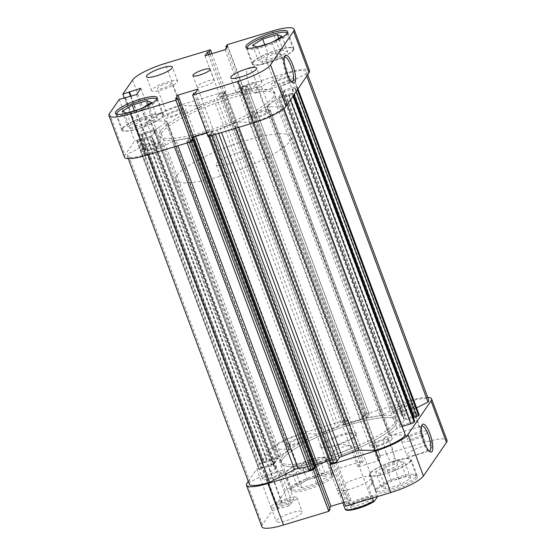 <?xml version="1.0" encoding="UTF-8"?>
<svg xmlns="http://www.w3.org/2000/svg" width="556" height="556" viewBox="0 0 556 556"><rect width="100%" height="100%" fill="white"/><g stroke="black" fill="none" stroke-linecap="round" stroke-linejoin="round"><path stroke-width="0.42" stroke-dasharray="2.78 2.08" d="M288.793 449.262L166.772 121.166A3.072 0.646 159.6 0 1 167.224 121.326A3.072 0.646 159.6 0 1 167.168 121.542A3.072 0.646 159.6 0 1 166.585 122.042L288.606 450.138A3.072 0.646 -20.4 0 0 289.19 449.637A3.072 0.646 -20.4 0 0 289.245 449.422A3.072 0.646 -20.4 0 0 288.793 449.262L272.676 449.053A26.118 5.47 159.6 0 1 302.999 433.687L319.116 433.902A3.072 0.646 -20.4 0 0 322.285 433.068A69.139 14.484 159.6 0 1 335.984 427.731A3.072 0.646 -20.4 0 0 338.673 426.237L216.652 98.141A3.072 0.646 159.6 0 1 213.963 99.635L335.984 427.731M276.193 468.208L154.179 140.112A3.072 0.646 159.6 0 1 154.269 140.209A3.072 0.646 159.6 0 1 154.214 140.425A3.072 0.646 159.6 0 1 152.956 141.3L274.97 469.396A3.072 0.646 -20.4 0 0 276.228 468.52A3.072 0.646 -20.4 0 0 276.283 468.305A3.072 0.646 -20.4 0 0 276.193 468.208A69.139 14.484 159.6 0 1 274.205 466.15A69.139 14.484 159.6 0 1 274.08 465.713A3.072 0.646 -20.4 0 0 274.073 465.692A3.072 0.646 -20.4 0 0 271.801 465.879L149.779 137.784A3.072 0.646 159.6 0 1 152.059 137.596A3.072 0.646 159.6 0 1 152.059 137.617L274.08 465.713M293.061 77.632A11.829 2.481 159.6 0 1 281.44 83.817A11.829 2.481 159.6 0 1 271.099 85.047A11.829 2.481 159.6 0 1 271.307 84.213A11.829 2.481 159.6 0 1 282.928 78.028A11.829 2.481 159.6 0 1 293.269 76.797A11.829 2.481 159.6 0 1 293.061 77.632M415.075 405.727A11.829 2.481 159.6 0 1 403.454 411.913A11.829 2.481 159.6 0 1 393.113 413.143A11.829 2.481 159.6 0 1 393.328 412.309A11.829 2.481 159.6 0 1 404.949 406.123A11.829 2.481 159.6 0 1 415.29 404.893A11.829 2.481 159.6 0 1 415.075 405.727M270.001 111.221A11.829 2.481 159.6 0 1 258.387 117.406A11.829 2.481 159.6 0 1 248.039 118.636A11.829 2.481 159.6 0 1 248.254 117.802A11.829 2.481 159.6 0 1 259.874 111.617A11.829 2.481 159.6 0 1 270.216 110.387A11.829 2.481 159.6 0 1 270.001 111.221M392.022 439.316A11.829 2.481 159.6 0 1 380.401 445.502A11.829 2.481 159.6 0 1 370.06 446.732A11.829 2.481 159.6 0 1 370.275 445.898A11.829 2.481 159.6 0 1 381.889 439.713A11.829 2.481 159.6 0 1 392.237 438.482A11.829 2.481 159.6 0 1 392.022 439.316M162.672 143.691A11.829 2.481 159.6 0 1 151.051 149.877A11.829 2.481 159.6 0 1 140.71 151.107A11.829 2.481 159.6 0 1 140.925 150.273A11.829 2.481 159.6 0 1 152.546 144.087A11.829 2.481 159.6 0 1 162.887 142.857A11.829 2.481 159.6 0 1 162.672 143.691M284.693 471.787A11.829 2.481 159.6 0 1 273.072 477.972A11.829 2.481 159.6 0 1 262.731 479.202A11.829 2.481 159.6 0 1 262.939 478.368A11.829 2.481 159.6 0 1 274.56 472.183A11.829 2.481 159.6 0 1 284.901 470.953A11.829 2.481 159.6 0 1 284.693 471.787M185.725 110.102A11.829 2.481 159.6 0 1 174.111 116.287A11.829 2.481 159.6 0 1 163.763 117.518A11.829 2.481 159.6 0 1 163.978 116.684A11.829 2.481 159.6 0 1 175.599 110.498A11.829 2.481 159.6 0 1 185.94 109.268A11.829 2.481 159.6 0 1 185.725 110.102M307.746 438.197A11.829 2.481 159.6 0 1 296.126 444.383A11.829 2.481 159.6 0 1 285.784 445.613A11.829 2.481 159.6 0 1 285.999 444.779A11.829 2.481 159.6 0 1 297.613 438.594A11.829 2.481 159.6 0 1 307.961 437.363A11.829 2.481 159.6 0 1 307.746 438.197M273.482 96.862A61.459 12.871 159.6 0 1 213.129 128.978A61.459 12.871 159.6 0 1 159.384 135.372A61.459 12.871 159.6 0 1 160.503 131.042A61.459 12.871 159.6 0 1 220.857 98.926A61.459 12.871 159.6 0 1 274.594 92.532A61.459 12.871 159.6 0 1 273.482 96.862A61.459 12.871 -20.4 0 0 274.594 92.532A61.459 12.871 -20.4 0 0 220.857 98.926A61.459 12.871 -20.4 0 0 160.503 131.042A61.459 12.871 -20.4 0 0 159.384 135.372A61.459 12.871 -20.4 0 0 213.129 128.978A61.459 12.871 -20.4 0 0 273.482 96.862M395.497 424.958A61.459 12.871 159.6 0 1 335.143 457.074A61.459 12.871 159.6 0 1 281.405 463.468A61.459 12.871 159.6 0 1 282.517 459.138A61.459 12.871 159.6 0 1 342.871 427.022A61.459 12.871 159.6 0 1 396.616 420.628A61.459 12.871 159.6 0 1 395.497 424.958A61.459 12.871 159.6 0 1 335.143 457.074A61.459 12.871 159.6 0 1 281.405 463.468A61.459 12.871 159.6 0 1 282.517 459.138A61.459 12.871 159.6 0 1 342.871 427.022A61.459 12.871 159.6 0 1 396.616 420.628A61.459 12.871 159.6 0 1 395.497 424.958M402.148 426.452L400.153 427.05A3.072 0.646 -20.4 0 0 396.97 428.537A69.139 14.484 159.6 0 1 389.415 433.958A3.072 0.646 -20.4 0 0 388.776 434.674A3.072 0.646 -20.4 0 0 389.228 434.834L267.207 106.738L283.324 106.947A26.118 5.47 159.6 0 1 283.136 107.245A26.118 5.47 159.6 0 1 253.001 122.313L236.884 122.098L238.816 127.31M253.237 122.945L253.001 122.313M362.283 418.897L240.268 90.802L238.552 91.671L360.566 419.766L362.283 418.897L364.131 416.201L362.512 416.694L363.089 415.853L366.995 414.324A3.072 0.646 159.6 0 1 369.267 414.137A3.072 0.646 159.6 0 1 369.212 414.352L366.918 417.695A3.072 0.646 -20.4 0 0 366.863 417.91A3.072 0.646 -20.4 0 0 368.433 417.91A69.139 14.484 159.6 0 1 380.054 415.596A3.072 0.646 -20.4 0 0 383.445 414.442L261.424 86.347L286.361 73.712A26.118 5.47 159.6 0 1 306.669 71.821A26.118 5.47 159.6 0 1 306.189 73.663A26.118 5.47 159.6 0 1 305.96 73.976L281.03 86.604L403.044 414.7A3.072 0.646 -20.4 0 0 401.731 415.791A3.072 0.646 -20.4 0 0 401.821 415.888A69.139 14.484 159.6 0 1 403.816 417.945A69.139 14.484 159.6 0 1 403.941 418.383A3.072 0.646 -20.4 0 0 403.941 418.404A3.072 0.646 -20.4 0 0 406.221 418.216L284.199 90.121A3.072 0.646 159.6 0 1 281.927 90.308A3.072 0.646 159.6 0 1 281.92 90.287L403.941 418.383L281.927 90.308M306.752 76.102L305.96 73.976M401.821 415.888L279.807 87.792A69.139 14.484 159.6 0 1 281.795 89.85A69.139 14.484 159.6 0 1 281.92 90.287M235.695 128.255L233.715 122.932A69.139 14.484 159.6 0 1 220.016 128.269L221.601 132.516M154.179 140.112A69.139 14.484 159.6 0 1 152.184 138.055A69.139 14.484 159.6 0 1 152.059 137.617L274.073 465.692M322.285 433.068L200.271 104.973A69.139 14.484 159.6 0 1 213.963 99.635M414.241 417.382L414.588 416.875L414.102 417.021M413.261 417.278L404.261 420.35L282.24 92.254L283.956 91.386L405.977 419.481M400.862 425.298L401.967 425.312L279.953 97.217L278.841 97.203L400.862 425.298L404.261 420.35M401.967 425.312L414.658 421.226M389.228 434.834L405.345 435.042M330.299 463.69L330.903 462.745L332.523 462.251L334.406 459.451L333.266 459.541L211.245 131.445L212.385 131.355L334.378 459.555M329.208 460.771L333.266 459.541M315.057 466.185L313.883 467.895L315.509 467.401M308.754 469.959A3.072 0.646 159.6 0 1 308.809 469.744L311.103 466.401A3.072 0.646 -20.4 0 0 311.158 466.185A3.072 0.646 -20.4 0 0 309.588 466.185A69.139 14.484 159.6 0 1 307.524 466.651M249.331 484.179A26.118 5.47 159.6 0 1 250.04 482.024L274.97 469.396M137.36 140.3L259.381 468.395L261.098 467.526L139.076 139.431L136.894 140.988A3.072 0.646 -20.4 0 0 136.839 141.203A3.072 0.646 -20.4 0 0 139.111 141.016L261.125 469.111L271.801 465.879M261.125 469.111A3.072 0.646 159.6 0 1 258.853 469.299A3.072 0.646 159.6 0 1 258.908 469.083L136.894 140.988M259.381 468.395L258.908 469.083M261.098 467.526L263.78 466.713L263.426 467.221L273.76 463.746L151.739 135.65L150.023 136.519L272.044 464.614M277.159 458.797L276.047 458.783L154.033 130.688L155.166 130.597L277.159 458.797L273.76 463.746M276.047 458.783L264.399 462.71L263.266 462.8L263.759 462.008A3.072 0.646 159.6 0 1 267.193 460.271L277.868 457.046A3.072 0.646 -20.4 0 0 281.051 455.559A69.139 14.484 159.6 0 1 288.606 450.138M224.568 92.4L346.583 420.496L347.695 420.51L225.701 92.31L222.379 93.06A3.072 0.646 -20.4 0 0 218.946 94.805L340.967 422.901L338.673 426.237M340.967 422.901A3.072 0.646 159.6 0 1 344.393 421.156L222.379 93.06M346.583 420.496L344.393 421.156M347.695 420.51L347.118 421.351L345.491 421.844L343.615 424.645L344.755 424.555L222.734 96.459L221.622 96.445L343.643 424.541M360.566 419.766L344.755 424.555M383.445 414.442L408.375 401.807A26.118 5.47 159.6 0 1 428.683 399.917M416.576 407.847L403.044 414.7M296.084 91.643L294.902 88.473L297.092 86.917A3.072 0.646 -20.4 0 0 297.147 86.701A3.072 0.646 -20.4 0 0 294.875 86.889L416.889 414.984L406.221 418.216M416.889 414.984A3.072 0.646 159.6 0 1 419.161 414.797M294.902 88.473L283.956 91.386M294.875 86.889L284.199 90.121M279.807 87.792A3.072 0.646 159.6 0 1 279.717 87.695A3.072 0.646 159.6 0 1 281.03 86.604M261.424 86.347A3.072 0.646 159.6 0 1 258.033 87.501L380.054 415.596M368.433 417.91L246.412 89.815A69.139 14.484 159.6 0 1 258.033 87.501M246.412 89.815A3.072 0.646 159.6 0 1 244.842 89.815A3.072 0.646 159.6 0 1 244.897 89.599L366.918 417.695M369.212 414.352L247.191 86.256L244.897 89.599M247.191 86.256A3.072 0.646 -20.4 0 0 247.246 86.041A3.072 0.646 -20.4 0 0 244.974 86.229L366.995 414.324M364.805 414.984L242.784 86.889L244.974 86.229M242.784 86.889L241.068 87.758L363.089 415.853M240.268 90.802L242.117 88.105L240.491 88.599L241.068 87.758M238.552 91.671L222.734 96.459M225.673 92.414L225.097 93.255L223.477 93.749L221.622 96.445M218.946 94.805L216.652 98.141M200.271 104.973A3.072 0.646 159.6 0 1 197.102 105.807L319.116 433.902M166.772 121.166L150.655 120.958A26.118 5.47 159.6 0 1 180.985 105.591L197.102 105.807M281.051 455.559L159.03 127.463A69.139 14.484 159.6 0 1 166.585 122.042M159.03 127.463A3.072 0.646 159.6 0 1 155.847 128.95L277.868 457.046M267.193 460.271L145.179 132.175L155.847 128.95M145.179 132.175A3.072 0.646 -20.4 0 0 141.745 133.913L263.759 462.008M263.294 462.696L141.273 134.601L141.745 133.913M141.273 134.601L142.385 134.615L264.399 462.71M154.033 130.688L142.385 134.615M155.138 130.702L151.739 135.65M139.076 139.431L150.023 136.519M139.111 141.016L149.779 137.784M174.494 146.77L172.555 141.558L147.625 154.193A26.118 5.47 159.6 0 1 127.317 156.083A26.118 5.47 159.6 0 1 128.019 153.929L152.956 141.3M172.555 141.558A3.072 0.646 159.6 0 1 175.946 140.404L177.927 145.728M309.588 466.185L187.567 138.09A69.139 14.484 159.6 0 1 175.946 140.404M187.567 138.09A3.072 0.646 159.6 0 1 189.137 138.09A3.072 0.646 159.6 0 1 189.082 138.305L311.103 466.401M308.809 469.744L186.788 141.648L189.082 138.305M186.788 141.648A3.072 0.646 -20.4 0 0 186.733 141.863A3.072 0.646 -20.4 0 0 189.005 141.676L189.242 142.308M191.396 141.551L191.195 141.016L189.005 141.676M191.195 141.016L191.959 140.737M192.383 139.035L191.869 139.799L192.584 139.577M206.686 132.828L211.245 131.445M330.327 463.586L208.305 135.49L208.882 134.649L210.509 134.156L212.357 131.459M208.305 135.49L211.607 134.844A3.072 0.646 -20.4 0 0 215.033 133.099L217.326 129.763A3.072 0.646 159.6 0 1 220.016 128.269M233.715 122.932A3.072 0.646 159.6 0 1 236.884 122.098M267.207 106.738A3.072 0.646 159.6 0 1 266.755 106.578A3.072 0.646 159.6 0 1 267.394 105.862L389.415 433.958M396.97 428.537L274.949 100.441A69.139 14.484 159.6 0 1 267.394 105.862M274.949 100.441A3.072 0.646 159.6 0 1 278.132 98.954L400.153 427.05M290.378 99.955L288.807 95.729L278.132 98.954M288.807 95.729A3.072 0.646 -20.4 0 0 292.241 93.992L293.026 96.105M293.492 95.417L292.706 93.304L292.241 93.992M292.706 93.304L291.601 93.29L413.615 421.385M279.953 97.217L291.601 93.29M278.841 97.203L282.24 92.254M302.999 433.687L180.985 105.591M272.676 449.053L150.655 120.958M408.375 401.807L286.361 73.712M283.921 108.538L283.324 106.947M147.861 154.825L147.625 154.193M250.04 482.024L128.019 153.929M223.477 93.749L345.491 421.844M225.097 93.255L347.118 421.351M242.117 88.105L364.131 416.201M240.491 88.599L362.512 416.694M141.412 139.125L263.426 467.221M141.759 138.618L263.78 466.713M145.415 133.294L267.436 461.39M145.067 133.801L267.082 461.897M210.509 134.156L332.523 462.251M208.882 134.649L330.903 462.745M191.869 139.799L313.883 467.895M292.574 88.779L414.588 416.875M292.22 89.287L294.152 94.464M288.564 94.61L410.585 422.706M288.918 94.103L410.933 422.199M364.152 499.858A11.982 2.509 -20.4 0 0 350.627 506.877A11.982 2.509 -20.4 0 0 359.426 506.752A11.982 2.509 -20.4 0 0 372.576 498.718A11.982 2.509 -20.4 0 0 364.152 499.858M359.204 504.897A10.446 2.189 159.6 0 1 351.475 505.536A10.446 2.189 159.6 0 1 351.538 505.015A10.446 2.189 159.6 0 1 363.325 498.892A10.446 2.189 159.6 0 1 370.664 497.898A10.446 2.189 159.6 0 1 371.06 498.252A10.446 2.189 159.6 0 1 359.204 504.897M339.827 452.799A10.446 2.189 159.6 0 1 332.099 453.432A10.446 2.189 159.6 0 1 332.467 452.466A10.446 2.189 159.6 0 1 343.949 446.788A10.446 2.189 159.6 0 1 350.766 445.662A10.446 2.189 159.6 0 1 351.684 446.148A10.446 2.189 159.6 0 1 339.827 452.799M161.289 133.155A61.459 12.871 159.6 0 1 221.642 101.032A61.459 12.871 159.6 0 1 275.38 94.645A61.459 12.871 159.6 0 1 274.268 98.975A61.459 12.871 159.6 0 1 213.914 131.091A61.459 12.871 159.6 0 1 160.177 137.485A61.459 12.871 159.6 0 1 161.289 133.155A61.459 12.871 -20.4 0 0 160.177 137.485A61.459 12.871 -20.4 0 0 213.914 131.091A61.459 12.871 -20.4 0 0 274.268 98.975A61.459 12.871 -20.4 0 0 275.38 94.645A61.459 12.871 -20.4 0 0 221.642 101.032A61.459 12.871 -20.4 0 0 161.289 133.155M176.996 175.397A61.459 12.871 159.6 0 1 237.349 143.281A61.459 12.871 159.6 0 1 291.094 136.887A61.459 12.871 159.6 0 1 289.975 141.217A61.459 12.871 159.6 0 1 229.621 173.34A61.459 12.871 159.6 0 1 175.884 179.734A61.459 12.871 159.6 0 1 176.996 175.397M216.541 163.436A18.438 3.864 159.6 0 1 234.646 153.797A18.438 3.864 159.6 0 1 250.77 151.878A18.438 3.864 159.6 0 1 250.436 153.185A18.438 3.864 159.6 0 1 232.325 162.818A18.438 3.864 159.6 0 1 216.208 164.736A18.438 3.864 159.6 0 1 216.541 163.436M372.464 498.1L368.558 487.598L372.979 482.684L373.417 481.67L372.583 481.732L377.607 495.25A18.438 3.864 -20.4 0 0 349.363 503.799L344.338 490.281C341.592 490.99 339.841 491.879 339.084 492.936L338.854 494.52L340.314 496.14L342.753 502.707M346.006 509.991L349.328 505.154A17.514 3.67 159.6 0 1 365.25 498.266A17.514 3.67 159.6 0 1 377.573 496.612L377.607 495.25M349.328 505.154L349.363 503.799M368.558 487.598L372.583 481.732M340.314 496.14L344.338 490.281M287.299 33.061A21.51 4.504 159.6 0 1 287.417 33.297A21.51 4.504 159.6 0 1 287.028 34.813A21.51 4.504 159.6 0 1 265.907 46.051A21.51 4.504 159.6 0 1 247.1 48.289A21.51 4.504 159.6 0 1 247.038 48.031M253.251 62.265A21.51 4.504 -20.4 0 0 252.855 63.78A21.51 4.504 -20.4 0 0 271.669 61.542A21.51 4.504 -20.4 0 0 292.79 50.297A21.51 4.504 -20.4 0 0 293.179 48.782A21.51 4.504 -20.4 0 0 274.372 51.02A21.51 4.504 -20.4 0 0 253.251 62.265M156.91 99.121A21.51 4.504 159.6 0 1 157.035 99.35A21.51 4.504 159.6 0 1 156.646 100.865A21.51 4.504 159.6 0 1 135.518 112.11A21.51 4.504 159.6 0 1 116.711 114.348A21.51 4.504 159.6 0 1 116.656 114.091M122.862 128.318A21.51 4.504 -20.4 0 0 122.473 129.833A21.51 4.504 -20.4 0 0 141.28 127.595A21.51 4.504 -20.4 0 0 162.408 116.357A21.51 4.504 -20.4 0 0 162.797 114.842A21.51 4.504 -20.4 0 0 143.983 117.08A21.51 4.504 -20.4 0 0 122.862 128.318M255.975 84.915A7.68 1.612 -20.4 0 0 256.114 84.373A7.68 1.612 -20.4 0 0 249.401 85.172A7.68 1.612 -20.4 0 0 241.853 89.189A7.68 1.612 -20.4 0 0 241.714 89.731A7.68 1.612 -20.4 0 0 248.435 88.932A7.68 1.612 -20.4 0 0 255.975 84.915M266.192 112.375A7.68 1.612 -20.4 0 0 266.331 111.832A7.68 1.612 -20.4 0 0 259.61 112.632A7.68 1.612 -20.4 0 0 252.07 116.649A7.68 1.612 -20.4 0 0 251.931 117.191A7.68 1.612 -20.4 0 0 258.644 116.392A7.68 1.612 -20.4 0 0 266.192 112.375M171.707 83.796A7.68 1.612 -20.4 0 0 171.846 83.254A7.68 1.612 -20.4 0 0 165.125 84.053A7.68 1.612 -20.4 0 0 157.584 88.07A7.68 1.612 -20.4 0 0 157.438 88.612A7.68 1.612 -20.4 0 0 164.159 87.813A7.68 1.612 -20.4 0 0 171.707 83.796M181.916 111.256A7.68 1.612 -20.4 0 0 182.055 110.713A7.68 1.612 -20.4 0 0 175.335 111.513A7.68 1.612 -20.4 0 0 167.794 115.53A7.68 1.612 -20.4 0 0 167.655 116.072A7.68 1.612 -20.4 0 0 174.369 115.273A7.68 1.612 -20.4 0 0 181.916 111.256M177.35 82.086A13.83 2.898 -20.4 0 0 177.6 81.113A13.83 2.898 -20.4 0 0 165.514 82.552A13.83 2.898 -20.4 0 0 151.934 89.78A13.83 2.898 -20.4 0 0 151.684 90.753A13.83 2.898 -20.4 0 0 163.77 89.314A13.83 2.898 -20.4 0 0 177.35 82.086M261.626 83.205A13.83 2.898 -20.4 0 0 261.876 82.232A13.83 2.898 -20.4 0 0 249.783 83.671A13.83 2.898 -20.4 0 0 236.21 90.899A13.83 2.898 -20.4 0 0 235.952 91.872A13.83 2.898 -20.4 0 0 248.045 90.433A13.83 2.898 -20.4 0 0 261.626 83.205M214.206 81.113A9.216 1.932 -20.4 0 0 214.373 80.467A9.216 1.932 -20.4 0 0 206.311 81.426A9.216 1.932 -20.4 0 0 197.262 86.243A9.216 1.932 -20.4 0 0 197.088 86.889A9.216 1.932 -20.4 0 0 205.15 85.93A9.216 1.932 -20.4 0 0 214.206 81.113M284.352 57.289A13.059 3.642 73.2 0 0 283.852 57.956A13.059 3.642 73.2 0 0 285.902 73.364A13.059 3.642 73.2 0 0 291.087 81.878A13.059 3.642 73.2 0 0 291.879 82.149M254.342 76.964A13.059 3.642 73.2 0 0 247.983 68.214A13.059 3.642 73.2 0 0 249.185 84.477A13.059 3.642 73.2 0 0 255.545 93.22A13.059 3.642 73.2 0 0 254.342 76.964M293.498 50.089A22.282 4.67 -20.4 0 0 293.902 48.518A22.282 4.67 -20.4 0 0 274.421 50.832A22.282 4.67 -20.4 0 0 252.542 62.474A22.282 4.67 -20.4 0 0 252.139 64.044A22.282 4.67 -20.4 0 0 271.62 61.73A22.282 4.67 -20.4 0 0 293.498 50.089M163.11 116.141A22.282 4.67 -20.4 0 0 163.513 114.571A22.282 4.67 -20.4 0 0 144.032 116.892A22.282 4.67 -20.4 0 0 122.153 128.533A22.282 4.67 -20.4 0 0 121.75 130.104A22.282 4.67 -20.4 0 0 141.231 127.79A22.282 4.67 -20.4 0 0 163.11 116.141M135.574 124.474A7.68 1.612 159.6 0 1 143.114 120.457A7.68 1.612 159.6 0 1 149.835 119.658A7.68 1.612 159.6 0 1 149.696 120.2A7.68 1.612 159.6 0 1 142.148 124.217A7.68 1.612 159.6 0 1 135.435 125.017A7.68 1.612 159.6 0 1 135.574 124.474M158.863 144.845A7.68 1.612 -20.4 0 0 159.002 144.303A7.68 1.612 -20.4 0 0 152.281 145.102A7.68 1.612 -20.4 0 0 144.741 149.119A7.68 1.612 -20.4 0 0 144.595 149.661A7.68 1.612 -20.4 0 0 151.315 148.862A7.68 1.612 -20.4 0 0 158.863 144.845M265.956 58.415A7.68 1.612 159.6 0 1 273.503 54.405A7.68 1.612 159.6 0 1 280.217 53.605A7.68 1.612 159.6 0 1 280.078 54.147A7.68 1.612 159.6 0 1 272.537 58.158A7.68 1.612 159.6 0 1 265.817 58.957A7.68 1.612 159.6 0 1 265.956 58.415M289.245 78.785A7.68 1.612 -20.4 0 0 289.384 78.243A7.68 1.612 -20.4 0 0 282.663 79.042A7.68 1.612 -20.4 0 0 275.123 83.059A7.68 1.612 -20.4 0 0 274.984 83.602A7.68 1.612 -20.4 0 0 281.704 82.802A7.68 1.612 -20.4 0 0 289.245 78.785M124.44 157.153A29.19 6.116 159.6 0 1 124.968 155.096L109.518 113.556M132.571 79.974L148.021 121.514L138.298 135.678L156.299 129.826L151.99 136.102L134.691 140.932L124.968 155.096M148.021 121.514A29.19 6.116 159.6 0 1 180.617 104.994L225.896 91.302L211.905 53.696M227.223 44.682L242.673 86.222L241.339 88.168L242.972 87.674L240.519 91.254L220.461 97.321L222.921 93.742L224.561 93.241L225.896 91.302M242.673 86.222L287.945 72.53A29.19 6.116 159.6 0 1 309.546 70.751M206.624 132.669L213.518 130.584L211.065 134.163L209.424 134.663L208.09 136.602M192.647 139.737L191.007 140.23L192.188 138.507M138.298 135.678L124.238 97.877M119.241 99.392L134.691 140.932M157.313 117.9L152.705 116.141L138.027 120.582L127.956 126.775L132.564 128.533L147.243 124.092L157.313 117.9L151.552 102.408M283.087 50.082L268.409 54.523L258.345 60.722L262.953 62.48L277.625 58.039L287.695 51.84L283.087 50.082L278.716 38.329M226.348 47.858L241.339 88.168M227.529 46.134L242.972 87.674M225.069 49.713L240.519 91.254M205.018 55.781L220.461 97.321M208.424 54.752L222.921 93.742M210.057 54.252L224.561 93.241M130.59 96.362L144.511 133.801M131.077 96.216L144.859 133.287M140.849 88.286L156.299 129.826M136.547 94.562L151.99 136.102M125.107 98.023L140.557 139.563M125.593 97.877L140.904 139.049M175.557 98.69L191.007 140.23M198.068 89.043L213.518 130.584M195.615 92.623L211.065 134.163M193.975 93.123L209.424 134.663M148.334 104.389L152.705 116.141M134.371 110.755L138.027 120.582M122.195 111.29L127.956 126.775M126.803 113.049L132.564 128.533M142.329 108.086L139.827 109.108M141.481 108.608L147.243 124.092M264.76 44.702L268.409 54.523M252.584 45.231L258.345 60.722M257.192 46.989L262.953 62.48M272.711 42.027L270.216 43.048M271.87 42.548L277.625 58.039M281.934 36.355L287.695 51.84M415.839 476.756A21.51 4.504 -20.4 0 0 416.235 475.241A21.51 4.504 -20.4 0 0 397.422 477.479A21.51 4.504 -20.4 0 0 376.301 488.717A21.51 4.504 -20.4 0 0 375.912 490.239A21.51 4.504 -20.4 0 0 394.718 488.001A21.51 4.504 -20.4 0 0 415.839 476.756M370.539 473.232A21.51 4.504 159.6 0 1 391.66 461.987A21.51 4.504 159.6 0 1 410.474 459.749A21.51 4.504 159.6 0 1 410.085 461.272A21.51 4.504 159.6 0 1 388.957 472.51A21.51 4.504 159.6 0 1 370.15 474.748A21.51 4.504 159.6 0 1 370.539 473.232M331.571 475.637A21.51 4.504 -20.4 0 0 331.96 474.122A21.51 4.504 -20.4 0 0 313.146 476.36A21.51 4.504 -20.4 0 0 292.025 487.605A21.51 4.504 -20.4 0 0 291.636 489.12A21.51 4.504 -20.4 0 0 310.443 486.882A21.51 4.504 -20.4 0 0 331.571 475.637M286.264 472.113A21.51 4.504 159.6 0 1 307.392 460.868A21.51 4.504 159.6 0 1 326.198 458.63A21.51 4.504 159.6 0 1 325.809 460.153A21.51 4.504 159.6 0 1 304.681 471.391A21.51 4.504 159.6 0 1 285.874 473.629A21.51 4.504 159.6 0 1 286.264 472.113M421.476 434.34A7.68 1.612 159.6 0 1 413.928 438.357A7.68 1.612 159.6 0 1 407.214 439.157A7.68 1.612 159.6 0 1 407.353 438.614A7.68 1.612 159.6 0 1 414.894 434.597A7.68 1.612 159.6 0 1 421.615 433.798A7.68 1.612 159.6 0 1 421.476 434.34M411.259 406.881A7.68 1.612 159.6 0 1 403.719 410.898A7.68 1.612 159.6 0 1 396.998 411.697A7.68 1.612 159.6 0 1 397.137 411.155A7.68 1.612 159.6 0 1 404.685 407.138A7.68 1.612 159.6 0 1 411.405 406.339A7.68 1.612 159.6 0 1 411.259 406.881M291.087 500.4A7.68 1.612 159.6 0 1 283.546 504.41A7.68 1.612 159.6 0 1 276.825 505.209A7.68 1.612 159.6 0 1 276.964 504.674A7.68 1.612 159.6 0 1 284.512 500.657A7.68 1.612 159.6 0 1 291.226 499.858A7.68 1.612 159.6 0 1 291.087 500.4M280.877 472.941A7.68 1.612 159.6 0 1 273.337 476.958A7.68 1.612 159.6 0 1 266.616 477.757A7.68 1.612 159.6 0 1 266.755 477.215A7.68 1.612 159.6 0 1 274.296 473.198A7.68 1.612 159.6 0 1 281.016 472.398A7.68 1.612 159.6 0 1 280.877 472.941M301.977 512.771A13.83 2.898 159.6 0 1 288.397 519.999A13.83 2.898 159.6 0 1 276.304 521.438A13.83 2.898 159.6 0 1 276.554 520.465A13.83 2.898 159.6 0 1 290.135 513.237A13.83 2.898 159.6 0 1 302.228 511.798A13.83 2.898 159.6 0 1 301.977 512.771M296.737 498.69A13.83 2.898 159.6 0 1 283.157 505.918A13.83 2.898 159.6 0 1 271.064 507.357A13.83 2.898 159.6 0 1 271.321 506.377A13.83 2.898 159.6 0 1 284.894 499.156A13.83 2.898 159.6 0 1 296.987 497.717A13.83 2.898 159.6 0 1 296.737 498.69M432.359 446.711A13.83 2.898 159.6 0 1 418.779 453.939A13.83 2.898 159.6 0 1 406.686 455.378A13.83 2.898 159.6 0 1 406.943 454.405A13.83 2.898 159.6 0 1 420.517 447.177A13.83 2.898 159.6 0 1 432.61 445.738A13.83 2.898 159.6 0 1 432.359 446.711M427.126 432.631A13.83 2.898 159.6 0 1 413.546 439.859A13.83 2.898 159.6 0 1 401.453 441.297A13.83 2.898 159.6 0 1 401.703 440.324A13.83 2.898 159.6 0 1 415.283 433.096A13.83 2.898 159.6 0 1 427.376 431.658A13.83 2.898 159.6 0 1 427.126 432.631M421.559 426.223A13.059 3.642 73.2 0 0 421.059 426.883A13.059 3.642 73.2 0 0 423.109 442.298A13.059 3.642 73.2 0 0 428.294 450.812A13.059 3.642 73.2 0 0 429.079 451.083M356.021 434.556A19.363 4.059 159.6 0 1 338.972 443.98A19.363 4.059 159.6 0 1 320.805 447.344A19.363 4.059 159.6 0 1 320.43 445.321A19.363 4.059 159.6 0 1 341.391 434.57A19.363 4.059 159.6 0 1 356.25 434.16A19.363 4.059 159.6 0 1 356.021 434.556M321.59 445.905A18.438 3.864 -20.4 0 0 321.257 447.205A18.438 3.864 -20.4 0 0 321.945 447.83A18.438 3.864 -20.4 0 0 339.25 444.633A18.438 3.864 -20.4 0 0 355.486 435.654A18.438 3.864 -20.4 0 0 355.708 435.278A18.438 3.864 -20.4 0 0 355.819 434.354A18.438 3.864 -20.4 0 0 339.695 436.272A18.438 3.864 -20.4 0 0 321.59 445.905M386.392 453.404A13.059 3.642 73.2 0 0 392.751 462.147A13.059 3.642 73.2 0 0 391.549 445.891A13.059 3.642 73.2 0 0 385.19 437.148A13.059 3.642 73.2 0 0 386.392 453.404M417.07 477.952A22.282 4.67 159.6 0 1 395.191 489.593A22.282 4.67 159.6 0 1 375.71 491.914A22.282 4.67 159.6 0 1 376.12 490.343A22.282 4.67 159.6 0 1 397.999 478.702A22.282 4.67 159.6 0 1 417.473 476.381A22.282 4.67 159.6 0 1 417.07 477.952M410.787 461.056A22.282 4.67 159.6 0 1 388.908 472.697A22.282 4.67 159.6 0 1 369.427 475.012A22.282 4.67 159.6 0 1 369.83 473.441A22.282 4.67 159.6 0 1 391.709 461.8A22.282 4.67 159.6 0 1 411.19 459.485A22.282 4.67 159.6 0 1 410.787 461.056M332.801 476.833A22.282 4.67 159.6 0 1 310.922 488.474A22.282 4.67 159.6 0 1 291.441 490.795A22.282 4.67 159.6 0 1 291.844 489.224A22.282 4.67 159.6 0 1 313.723 477.583A22.282 4.67 159.6 0 1 333.204 475.262A22.282 4.67 159.6 0 1 332.801 476.833M326.511 459.937A22.282 4.67 159.6 0 1 304.632 471.578A22.282 4.67 159.6 0 1 285.152 473.9A22.282 4.67 159.6 0 1 285.562 472.329A22.282 4.67 159.6 0 1 307.433 460.681A22.282 4.67 159.6 0 1 326.914 458.366A22.282 4.67 159.6 0 1 326.511 459.937M281.732 457.025A61.459 12.871 159.6 0 1 342.086 424.909A61.459 12.871 159.6 0 1 395.823 418.515A61.459 12.871 159.6 0 1 394.711 422.845A61.459 12.871 159.6 0 1 334.358 454.968A61.459 12.871 159.6 0 1 280.62 461.355A61.459 12.871 159.6 0 1 281.732 457.025M371.401 478.459A18.438 3.864 159.6 0 1 353.296 488.098A18.438 3.864 159.6 0 1 337.179 490.017A18.438 3.864 159.6 0 1 337.513 488.717A18.438 3.864 159.6 0 1 355.618 479.077A18.438 3.864 159.6 0 1 371.742 477.159A18.438 3.864 159.6 0 1 371.401 478.459M298.975 468.27A7.68 1.612 -20.4 0 0 298.836 468.812A7.68 1.612 -20.4 0 0 305.55 468.013A7.68 1.612 -20.4 0 0 313.097 463.996A7.68 1.612 -20.4 0 0 313.236 463.454A7.68 1.612 -20.4 0 0 306.516 464.253A7.68 1.612 -20.4 0 0 298.975 468.27M303.93 439.351A7.68 1.612 159.6 0 1 296.39 443.368A7.68 1.612 159.6 0 1 289.669 444.168A7.68 1.612 159.6 0 1 289.808 443.625A7.68 1.612 159.6 0 1 297.356 439.608A7.68 1.612 159.6 0 1 304.069 438.809A7.68 1.612 159.6 0 1 303.93 439.351M383.251 469.382A7.68 1.612 -20.4 0 0 383.112 469.924A7.68 1.612 -20.4 0 0 389.825 469.125A7.68 1.612 -20.4 0 0 397.373 465.115A7.68 1.612 -20.4 0 0 397.512 464.573A7.68 1.612 -20.4 0 0 390.792 465.372A7.68 1.612 -20.4 0 0 383.251 469.382M388.206 440.47A7.68 1.612 159.6 0 1 380.665 444.487A7.68 1.612 159.6 0 1 373.945 445.286A7.68 1.612 159.6 0 1 374.084 444.744A7.68 1.612 159.6 0 1 381.631 440.727A7.68 1.612 159.6 0 1 388.345 439.928A7.68 1.612 159.6 0 1 388.206 440.47M261.904 526.789A29.19 6.116 159.6 0 1 262.432 524.732L272.155 510.568L289.461 505.738L293.77 499.462L275.762 505.314L285.485 491.15A29.19 6.116 159.6 0 1 318.081 474.629L302.638 433.089L347.91 419.398L346.576 421.337L344.935 421.837L342.482 425.416L362.533 419.349L364.993 415.77L363.353 416.263L364.687 414.317L409.967 400.626L425.416 442.166A29.19 6.116 159.6 0 1 447.01 440.387M302.638 433.089A29.19 6.116 -20.4 0 0 270.042 449.609L285.485 491.15M248.268 481.322L256.712 469.028L274.011 464.197L278.32 457.922L260.312 463.773L270.042 449.609M330.757 463.753L331.439 462.759L333.079 462.258L335.539 458.679L315.481 464.747L313.028 468.326L314.661 467.832L313.98 468.833M427.731 397.352A29.19 6.116 -20.4 0 0 409.967 400.626M425.416 442.166L380.137 455.857L378.803 457.803L380.443 457.31L377.983 460.889L357.932 466.957L360.385 463.377L362.025 462.877L363.36 460.938L318.081 474.629M344.094 502.304L350.982 500.219L348.529 503.799L346.888 504.299L345.554 506.238M330.111 509.372L328.471 509.866L329.652 508.142M347.91 419.398L363.36 460.938M380.137 455.857L364.687 414.317M256.712 469.028L272.155 510.568M275.762 505.314L260.312 463.773M320.715 461.688L310.644 467.888L295.966 472.329L291.358 470.571L301.428 464.371L316.107 459.937L320.715 461.688L326.476 477.18L321.868 475.422L307.19 479.863L297.119 486.062L301.727 487.82L316.406 483.379L326.476 477.18M394.92 469.007L380.241 473.448L375.634 471.69L385.704 465.49L400.376 461.049L404.983 462.807L394.92 469.007L400.681 484.498L410.745 478.299L406.137 476.541L391.466 480.982L381.395 487.181L386.003 488.939L400.681 484.498M346.888 504.299L331.439 462.759M348.529 503.799L333.079 462.258M350.982 500.219L335.539 458.679M315.676 465.275L315.481 464.747M328.471 509.866L313.028 468.326M314.849 468.333L314.661 467.832M278.375 508.684L262.925 467.144M278.021 509.199L262.571 467.659M289.461 505.738L274.011 464.197M293.77 499.462L278.32 457.922M282.33 502.923L266.88 461.383M281.975 503.437L266.526 461.897M362.025 462.877L346.576 421.337M360.385 463.377L344.935 421.837M357.932 466.957L342.482 425.416M377.983 460.889L362.533 419.349M380.443 457.31L364.993 415.77M378.803 457.803L363.353 416.263M316.406 483.379L310.644 467.888M301.727 487.82L295.966 472.329M297.119 486.062L291.358 470.571M307.19 479.863L301.428 464.371M321.868 475.422L316.107 459.937M386.003 488.939L380.241 473.448M381.395 487.181L375.634 471.69M391.466 480.982L385.704 465.49M406.137 476.541L400.376 461.049M410.745 478.299L404.983 462.807M218.682 133.398L217.326 129.763M215.033 133.099L215.506 134.364M209.417 135.504L209.647 136.13M211.836 135.469L211.607 134.844M296.619 87.605L297.404 89.718M297.877 89.036L297.092 86.917M272.503 30.99L287.945 72.53M180.617 104.994L165.167 63.453M262.432 524.732L246.982 483.192M289.245 449.422L167.224 121.326M276.283 468.305L154.269 140.209M393.113 413.143L271.099 85.047M370.06 446.732L248.039 118.636M262.731 479.202L140.71 151.107M285.784 445.613L163.763 117.518M280.62 461.355L175.884 179.734M403.816 417.945L281.795 89.85M274.205 466.15L152.184 138.055M307.732 74.678L306.669 71.821M128.269 158.648L127.317 156.083M395.823 418.515L291.094 136.887M307.961 437.363L185.94 109.268M284.901 470.953L162.887 142.857M392.237 438.482L270.216 110.387M415.29 404.893L293.269 76.797M247.246 86.041L369.267 414.137M347.722 420.405L225.701 92.31M221.594 96.549L343.615 424.645M136.839 141.203L258.853 469.299M186.733 141.863L187.136 142.941M297.147 86.701L297.967 88.904M141.245 134.705L263.266 462.8M155.166 130.597L277.187 458.693M208.597 136.449L208.278 135.594M212.385 131.355L334.406 459.451M292.734 93.199L293.54 95.354M278.813 97.307L400.834 425.403M401.731 415.791L279.717 87.695M311.158 466.185L189.137 138.09M388.776 434.674L266.755 106.578M366.863 417.91L244.842 89.815M351.538 505.015L350.627 506.877M350.766 445.662L339.751 444.042L332.467 452.466M332.099 453.432L351.475 505.536M250.77 151.878L373.417 481.67M216.208 164.736L338.854 494.52M351.684 446.148L371.06 498.252M370.664 497.898L372.576 498.718M247.1 48.289L252.855 63.78M116.711 114.348L122.473 129.833M266.331 111.832L256.114 84.373M182.055 110.713L171.846 83.254M177.6 81.113L172.367 67.033M261.876 82.232L256.643 68.152M214.373 80.467L210.182 69.201M283.852 57.956L284.721 56.156M247.983 68.214L284.7 57.108M293.902 48.518L287.619 31.616M163.513 114.571L157.23 97.675M159.002 144.303L149.835 119.658M289.384 78.243L280.217 53.605M274.984 83.602L265.817 58.957M144.595 149.661L135.435 125.017M121.75 130.104L115.467 113.209M252.139 64.044L245.856 47.149M255.545 93.22L292.261 82.107M291.087 81.878L292.81 82.893M197.088 86.889L192.904 75.623M235.952 91.872L230.719 77.791M151.684 90.753L146.443 76.672M167.655 116.072L157.438 88.612M251.931 117.191L241.714 89.731M157.035 99.35L162.797 114.842M287.417 33.297L293.179 48.782M416.235 475.241L410.474 459.749M331.96 474.122L326.198 458.63M396.998 411.697L407.214 439.157M266.616 477.757L276.825 505.209M271.064 507.357L276.304 521.438M401.453 441.297L406.686 455.378M428.294 450.812L430.01 451.826M321.945 447.83L320.805 447.344M392.751 462.147L429.468 451.041M369.427 475.012L375.71 491.914M285.152 473.9L291.441 490.795M321.257 447.205L337.179 490.017M289.669 444.168L298.836 468.812M373.945 445.286L383.112 469.924M388.345 439.928L397.512 464.573M304.069 438.809L313.236 463.454M355.819 434.354L371.742 477.159M326.914 458.366L333.204 475.262M411.19 459.485L417.473 476.381M385.19 437.148L421.907 426.042M355.708 435.278L356.25 434.16M421.059 426.883L421.921 425.09M427.376 431.658L432.61 445.738M296.987 497.717L302.228 511.798M281.016 472.398L291.226 499.858M411.405 406.339L421.615 433.798M291.636 489.12L285.874 473.629M375.912 490.239L370.15 474.748"/><path stroke-width="0.83" d="M283.921 108.538L405.345 435.042A26.118 5.47 159.6 0 1 405.157 435.341A26.118 5.47 159.6 0 1 375.015 450.409L253.237 122.945M307.732 74.678L428.683 399.917A26.118 5.47 159.6 0 1 428.21 401.759A26.118 5.47 159.6 0 1 427.981 402.071L306.752 76.102M375.015 450.409L358.898 450.193A3.072 0.646 -20.4 0 0 355.729 451.027A69.139 14.484 159.6 0 1 342.037 456.365A3.072 0.646 -20.4 0 0 339.348 457.859L218.682 133.398M297.404 89.718L418.64 415.7L419.106 415.012L297.877 89.036M418.64 415.7L414.241 417.382L294.152 94.464M414.102 417.021L413.261 417.278M414.658 421.226L414.255 422.087A3.072 0.646 159.6 0 1 410.821 423.825L402.148 426.452M215.506 134.364L337.054 461.195L339.348 457.859M337.054 461.195A3.072 0.646 159.6 0 1 333.621 462.94L211.836 135.469M209.647 136.13L331.432 463.6L333.621 462.94M331.432 463.6L330.299 463.69L208.597 136.449M317.448 464.329L315.732 465.198L193.717 137.103L195.434 136.234L317.448 464.329L329.208 460.771M315.732 465.198L315.057 466.185M192.584 139.577L193.488 139.306L315.509 467.401L314.932 468.242L311.026 469.771A3.072 0.646 159.6 0 1 308.754 469.959L187.136 142.941M307.524 466.651A69.139 14.484 159.6 0 1 297.967 468.499A3.072 0.646 -20.4 0 0 294.576 469.653L269.639 482.288A26.118 5.47 159.6 0 1 249.331 484.179L128.269 158.648M427.981 402.071L416.576 407.847M297.967 88.904L419.161 414.797A3.072 0.646 159.6 0 1 419.106 415.012M191.959 140.737L192.911 140.147L314.932 468.242M193.488 139.306L192.911 140.147M193.717 137.103L192.383 139.035M195.434 136.234L206.686 132.828M269.639 482.288L147.861 154.825M342.753 502.707L345.339 509.657A18.438 3.864 -20.4 0 0 373.583 501.116L374.251 501.449L377.573 496.557M372.464 498.1L373.583 501.116M374.251 501.449A17.514 3.67 159.6 0 1 358.37 508.33A17.514 3.67 159.6 0 1 346.027 510.005A17.514 3.67 159.6 0 1 346.006 509.991L345.339 509.657M247.038 48.031A21.51 4.504 159.6 0 1 247.489 46.773A21.51 4.504 159.6 0 1 268.027 35.73A21.51 4.504 159.6 0 1 287.299 33.061M116.656 114.091A21.51 4.504 159.6 0 1 117.101 112.833A21.51 4.504 159.6 0 1 137.645 101.79A21.51 4.504 159.6 0 1 156.91 99.121M172.117 68.006A13.83 2.898 -20.4 0 0 172.367 67.033A13.83 2.898 -20.4 0 0 160.274 68.471A13.83 2.898 -20.4 0 0 146.694 75.699A13.83 2.898 -20.4 0 0 146.443 76.672A13.83 2.898 -20.4 0 0 158.536 75.234A13.83 2.898 -20.4 0 0 172.117 68.006M256.392 69.125A13.83 2.898 -20.4 0 0 256.643 68.152A13.83 2.898 -20.4 0 0 244.55 69.59A13.83 2.898 -20.4 0 0 230.969 76.818A13.83 2.898 -20.4 0 0 230.719 77.791A13.83 2.898 -20.4 0 0 242.812 76.353A13.83 2.898 -20.4 0 0 256.392 69.125M210.015 69.847A9.216 1.932 -20.4 0 0 210.182 69.201A9.216 1.932 -20.4 0 0 202.12 70.16A9.216 1.932 -20.4 0 0 193.071 74.977A9.216 1.932 -20.4 0 0 192.904 75.623A9.216 1.932 -20.4 0 0 200.966 74.664A9.216 1.932 -20.4 0 0 210.015 69.847M287.014 73.378A14.595 4.073 -106.8 0 1 284.721 56.156A14.595 4.073 -106.8 0 1 292.776 64.983A14.595 4.073 -106.8 0 1 292.81 82.893A14.595 4.073 -106.8 0 1 287.014 73.378M291.879 82.149A13.059 3.642 73.2 0 0 292.261 82.107A13.059 3.642 73.2 0 0 291.059 65.851A13.059 3.642 73.2 0 0 284.7 57.108A13.059 3.642 73.2 0 0 284.352 57.289M287.216 33.186A22.282 4.67 -20.4 0 0 287.619 31.616A22.282 4.67 -20.4 0 0 268.138 33.937A22.282 4.67 -20.4 0 0 246.259 45.578A22.282 4.67 -20.4 0 0 245.856 47.149A22.282 4.67 -20.4 0 0 265.337 44.834A22.282 4.67 -20.4 0 0 287.216 33.186M156.827 99.246A22.282 4.67 -20.4 0 0 157.23 97.675A22.282 4.67 -20.4 0 0 137.749 99.99A22.282 4.67 -20.4 0 0 115.87 111.638A22.282 4.67 -20.4 0 0 115.467 113.209A22.282 4.67 -20.4 0 0 134.948 110.887A22.282 4.67 -20.4 0 0 156.827 99.246M191.313 141.683L192.647 139.737L177.197 98.197L175.863 100.143L130.584 113.834L146.033 155.374L191.313 141.683L175.863 100.143M146.033 155.374A29.19 6.116 159.6 0 1 124.44 157.153L108.99 115.613A29.19 6.116 -20.4 0 0 130.584 113.834M294.096 29.211L309.546 70.751A29.19 6.116 159.6 0 1 309.018 72.808L293.568 31.268A29.19 6.116 -20.4 0 0 294.096 29.211A29.19 6.116 -20.4 0 0 272.503 30.99L227.223 44.682L225.889 46.628L226.348 47.858M177.197 98.197L175.557 98.69L178.017 95.111L198.068 89.043L195.615 92.623L193.975 93.123L192.64 95.062L237.919 81.371A29.19 6.116 -20.4 0 0 270.515 64.85L285.958 106.391L309.018 72.808M285.958 106.391A29.19 6.116 159.6 0 1 253.362 122.911L237.919 81.371M192.64 95.062L208.09 136.602L253.362 122.911M192.188 138.507L193.467 136.651L206.624 132.669M270.515 64.85L293.568 31.268M108.99 115.613A29.19 6.116 -20.4 0 1 109.518 113.556L119.241 99.392L136.547 94.562L140.849 88.286L122.848 94.138L132.571 79.974A29.19 6.116 -20.4 0 1 165.167 63.453L210.446 49.762L209.112 51.701L207.471 52.201L205.018 55.781L225.069 49.713L227.529 46.134L225.889 46.628M124.238 97.877L122.848 94.138M211.905 53.696L210.446 49.762M207.471 52.201L208.424 54.752M209.112 51.701L210.057 54.252M129.061 92.261L130.59 96.362M129.416 91.747L131.077 96.216M125.454 97.508L125.593 97.877M178.017 95.111L193.467 136.651M139.827 109.108L126.803 113.049L122.195 111.29L132.265 105.091L146.944 100.65L151.552 102.408L142.329 108.086M146.944 100.65L148.334 104.389M132.265 105.091L134.371 110.755M270.216 43.048L257.192 46.989L252.584 45.231L262.654 39.031L277.326 34.597L278.716 38.329M262.654 39.031L264.76 44.702M277.326 34.597L281.934 36.355L272.711 42.027M429.983 433.916A14.595 4.073 -106.8 0 1 430.01 451.826A14.595 4.073 -106.8 0 1 424.221 442.312A14.595 4.073 -106.8 0 1 421.921 425.09A14.595 4.073 -106.8 0 1 429.983 433.916M429.079 451.083A13.059 3.642 73.2 0 0 429.468 451.041A13.059 3.642 73.2 0 0 428.266 434.785A13.059 3.642 73.2 0 0 421.907 426.042A13.059 3.642 73.2 0 0 421.559 426.223M246.454 485.249A29.19 6.116 -20.4 0 0 268.055 483.47L283.497 525.01A29.19 6.116 159.6 0 1 261.904 526.789L246.454 485.249A29.19 6.116 -20.4 0 1 246.982 483.192L248.268 481.322M268.055 483.47L313.327 469.778L328.777 511.318L330.111 509.372L314.849 468.333M313.98 468.833L313.327 469.778M446.482 442.444L431.032 400.904A29.19 6.116 -20.4 0 0 431.56 398.847L447.01 440.387A29.19 6.116 159.6 0 1 446.482 442.444L423.429 476.026A29.19 6.116 159.6 0 1 390.833 492.546L345.554 506.238L330.104 464.698L330.757 463.753M330.104 464.698L375.383 451.006A29.19 6.116 -20.4 0 0 407.979 434.486L423.429 476.026M431.032 400.904L407.979 434.486M431.56 398.847A29.19 6.116 -20.4 0 0 427.731 397.352M329.652 508.142L330.931 506.287L344.094 502.304M283.497 525.01L328.777 511.318M330.931 506.287L315.676 465.275M355.729 451.027L235.695 128.255M221.601 132.516L342.037 456.365M238.816 127.31L358.898 450.193M177.927 145.728L297.967 468.499M294.576 469.653L174.494 146.77M313.216 469.111L191.396 141.551M189.242 142.308L311.026 469.771M416.924 416.569L296.084 91.643M410.821 423.825L290.378 99.955M414.727 421.399L293.492 95.417M293.026 96.105L414.255 422.087M390.833 492.546L375.383 451.006M293.54 95.354L414.755 421.295"/></g></svg>
